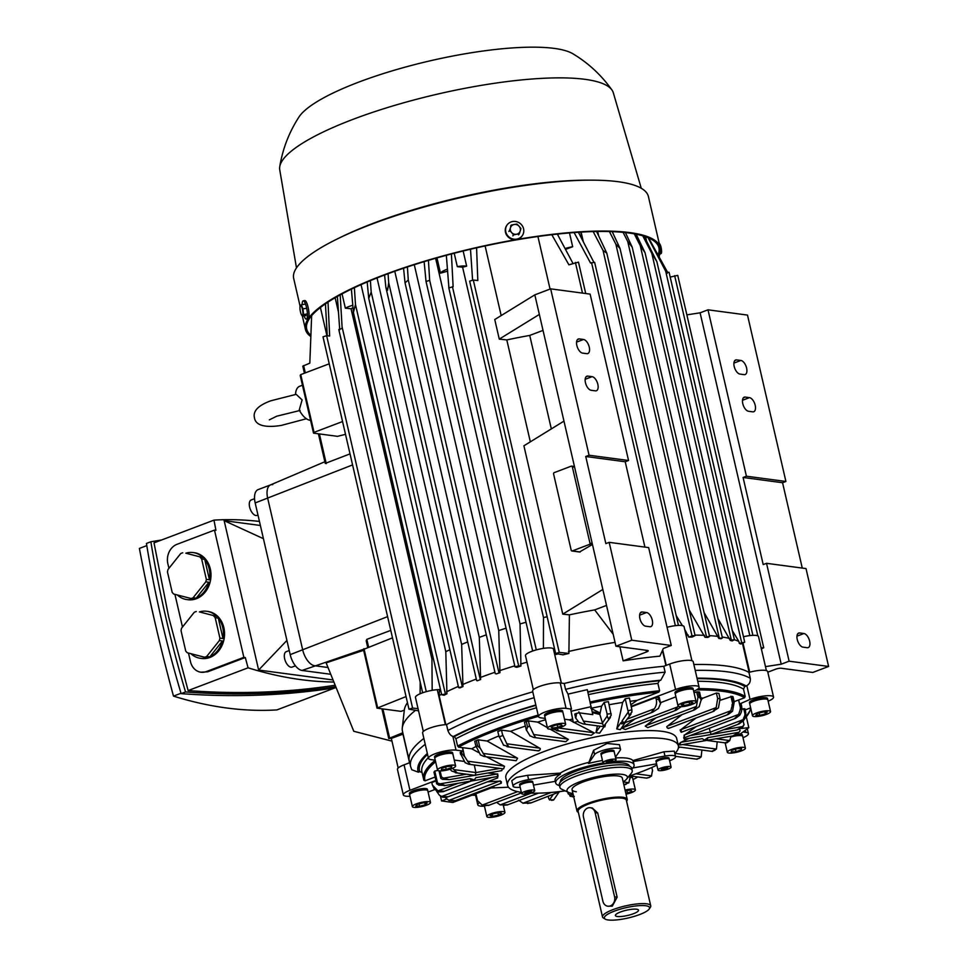 <?xml version="1.0" encoding="UTF-8"?>
<svg xmlns="http://www.w3.org/2000/svg" width="968" height="968" viewBox="0 0 968 968"><rect width="100%" height="100%" fill="white"/><g stroke="black" fill="none" stroke-linecap="round" stroke-linejoin="round"><path stroke-width="1.45" d="M310.559 420.306A18.053 9.075 69.2 0 1 299.233 409.984L302.113 399.917L296.172 394.339L270.895 400.764C258.141 405.411 252.672 411.17 254.511 418.043C256.157 428.122 272.601 426.912 281.494 425.363L306.384 418.745M302.452 385.216L299.693 386.256A18.053 9.075 69.2 0 0 295.494 394.436M146.785 545.613L139.392 548.42A1051.623 528.988 -110.8 0 0 154.868 622.061A1051.623 528.988 -110.8 0 0 173.49 696.125L181.004 693.269M259.448 521.437A862.173 433.688 69.2 0 0 213.976 520.119A1051.623 528.988 69.2 0 0 215.937 530.295L214.485 530.101L243.851 657.332L206.353 671.574A15.464 12.899 97.6 0 1 200.921 672.215A15.464 12.899 97.6 0 1 190.466 661.628L188.494 653.073M213.976 520.119L154.009 542.866L168.638 616.834L188.119 690.571C238.382 694.371 287.399 692.592 335.182 685.235M206.704 611.28A23.716 19.784 97.6 0 1 216.808 616.422L199.396 611.921A23.716 19.784 97.6 0 1 206.704 611.28L207.83 611.425A23.716 19.784 97.6 0 1 223.862 627.663A23.716 19.784 97.6 0 1 201.562 658.458L200.436 658.3A23.716 19.784 97.6 0 1 190.877 653.69M196.286 611.51A23.716 19.784 -82.4 0 0 194.266 612.284L181.561 628.208A23.716 19.784 -82.4 0 0 181.028 630.652L185.735 651.065A23.716 19.784 -82.4 0 0 187.235 652.747L204.635 657.236A23.716 19.784 -82.4 0 0 206.668 656.473L219.373 640.55A23.716 19.784 -82.4 0 0 219.905 638.106L215.198 617.693A23.716 19.784 -82.4 0 0 213.698 616.011M215.198 617.693L218.296 618.104A23.716 19.784 97.6 0 1 222.737 627.518A23.716 19.784 97.6 0 1 223.003 638.517L219.905 638.106M193.14 552.559A23.716 19.784 97.6 0 1 203.244 557.701L185.832 553.2A23.716 19.784 97.6 0 1 193.14 552.559L194.278 552.704A23.716 19.784 97.6 0 1 210.31 568.942A23.716 19.784 97.6 0 1 188.01 599.724L186.872 599.579A23.716 19.784 97.6 0 1 177.326 594.969M182.734 552.788A23.716 19.784 -82.4 0 0 180.701 553.563L168.008 569.474A23.716 19.784 -82.4 0 0 167.464 571.931L172.183 592.343A23.716 19.784 -82.4 0 0 173.671 594.025L191.083 598.514A23.716 19.784 -82.4 0 0 193.116 597.752L205.809 581.828A23.716 19.784 -82.4 0 0 206.353 579.372L201.634 558.959A23.716 19.784 -82.4 0 0 200.146 557.278M201.634 558.959L204.732 559.371A23.716 19.784 97.6 0 1 209.173 568.797A23.716 19.784 97.6 0 1 209.451 579.784L206.353 579.372M203.244 557.701L185.832 553.2M205.809 581.828L208.906 582.24A23.716 19.784 97.6 0 1 196.214 598.163L193.116 597.752M191.083 598.514L194.181 598.926A23.716 19.784 97.6 0 1 186.872 599.579M196.214 598.163L208.906 582.24M209.451 579.784L204.732 559.371M216.808 616.422L199.396 611.921M219.373 640.55L222.471 640.961A23.716 19.784 97.6 0 1 209.778 656.885L206.668 656.473M204.635 657.236L207.745 657.659A23.716 19.784 97.6 0 1 200.436 658.3M209.778 656.885L222.471 640.961M223.003 638.517L218.296 618.104M182.48 627.046L174.93 594.352M168.928 568.325L167.863 563.763A15.464 12.899 97.6 0 1 176.975 544.331L214.485 530.101M243.851 657.332L245.303 657.526L207.805 671.768L200.921 672.215M333.053 679.96L258.637 670.05L224.153 520.651L260.38 525.479M245.303 657.526A1051.623 528.988 69.2 0 0 248.074 667.811A862.173 433.688 69.2 0 0 333.887 682.041M336.162 687.667C285.814 695.593 234.123 697.577 181.113 693.632C166.218 643.72 154.662 593.662 146.434 543.447L150.863 541.765C159.103 591.98 170.658 642.038 185.541 691.951C236.857 695.774 286.939 694.032 335.775 686.723M161.632 539.975L150.863 541.765M185.541 691.951L181.113 693.632M335.122 687.825L276.933 709.907A862.173 433.688 -110.8 0 1 173.49 696.125M188.119 690.571L248.074 667.811M258.637 670.05L286.915 640.441M263.429 538.692L224.153 520.651M295.434 665.827L292.082 667.097A8.252 4.15 -110.8 0 1 290.969 667.206A8.252 4.15 -110.8 0 1 284.931 659.813A8.252 4.15 -110.8 0 1 286.226 651.67L289.25 650.52M257.972 515.049L257.064 515.387A8.252 4.15 -110.8 0 1 255.939 515.508A8.252 4.15 -110.8 0 1 249.901 508.115A8.252 4.15 -110.8 0 1 251.208 499.96L254.548 498.689M270.568 484.895L258.141 489.602A15.464 7.78 69.2 0 0 255.177 502.936L290.194 654.646A15.464 7.78 69.2 0 0 302.052 670.449L330.754 674.285M324.861 461.736L270.495 484.92A15.464 7.78 -110.8 0 0 267.676 498.193L302.694 649.903A15.464 7.78 -110.8 0 0 314.552 665.706L328.019 667.509L314.552 665.706A15.464 7.78 -110.8 0 1 302.694 649.903L267.676 498.193A15.464 7.78 -110.8 0 1 270.641 484.859A15.464 7.78 -110.8 0 1 272.746 484.641M300.044 309.312A5.155 1.21 -99.8 0 0 301.181 314.201A5.155 1.21 -99.8 0 0 301.738 315.266A5.155 1.21 -99.8 0 0 302.56 315.447A5.155 1.21 -99.8 0 0 302.827 311.805A5.155 1.21 -99.8 0 0 301.689 306.916A5.155 1.21 -99.8 0 0 300.31 305.658A5.155 1.21 -99.8 0 0 300.141 306.021A5.155 1.21 -99.8 0 0 300.044 309.312M300.165 305.961L301.302 304.787L302.972 308.877L303.553 314.576L302.452 316.173L301.822 315.362M306.481 308.272L302.972 308.877M304.811 304.182L301.302 304.787M307.062 313.971L303.553 314.576M305.973 315.568L302.452 316.173M509.543 230.481L510.499 227.674A5.155 4.876 34.5 0 0 511.624 232.562L509.543 230.481L508.865 231.473M511.273 225.096L514.202 224.479A5.155 4.876 34.5 0 0 510.499 227.674L511.273 225.096L510.596 226.088M516.972 224.116L519.054 226.197A5.155 4.876 34.5 0 0 514.202 224.479L516.972 224.116M519.054 226.197L520.953 228.521L520.179 231.086A5.155 4.876 34.5 0 0 519.054 226.197M520.179 231.086L519.235 233.905L516.464 234.268A5.155 4.876 34.5 0 0 520.179 231.086M516.464 234.268L513.524 234.885L511.624 232.562A5.155 4.876 34.5 0 0 516.464 234.268M518.558 234.885L519.235 233.905M512.846 235.865L513.524 234.885M660.757 247.155L660.357 245.025A5.155 1.21 80.2 0 1 661.495 249.925L660.757 247.155L660.115 247.263M659.716 243.863A5.155 1.21 80.2 0 1 659.801 243.972A5.155 1.21 80.2 0 1 660.357 245.025L659.16 243.162M659.402 254.584L661.362 253.301L661.495 249.925A5.155 1.21 80.2 0 1 661.398 253.205A5.155 1.21 80.2 0 1 661.374 253.265M659.849 253.108L661.338 252.842M304.073 315.895A9.281 2.178 -99.8 0 0 306.372 319.125L307.957 318.847A9.281 2.178 -99.8 0 0 308.405 318.508A9.281 2.178 -99.8 0 0 308.32 308.26A9.281 2.178 -99.8 0 0 304.799 300.552L303.214 300.83A9.281 2.178 -99.8 0 0 302.766 301.169A9.281 2.178 -99.8 0 0 302.137 304.642M306.372 319.125A9.281 2.178 -99.8 0 0 306.832 318.787A9.281 2.178 -99.8 0 0 306.735 308.538A9.281 2.178 -99.8 0 0 303.214 300.83M506.893 225.278A9.281 8.772 34.5 0 0 516.416 239.568A9.281 8.772 34.5 0 0 522.175 235.805M512.653 221.515A9.281 8.772 34.5 0 0 507.208 235.042A9.281 8.772 34.5 0 0 522.333 235.575A9.281 8.772 34.5 0 0 512.653 221.515M659.402 254.342A9.281 2.178 80.2 0 1 659.196 256.919M310.643 336.416A182.02 41.249 -13 0 1 305.44 329.374A182.02 41.249 -13 0 1 426.319 260.682A182.02 41.249 -13 0 1 629.89 232.598A182.02 41.249 -13 0 1 660.164 247.481A182.02 41.249 -13 0 1 658.651 255.927M300.092 306.203L293.691 278.481A182.02 41.249 -13 0 1 337.566 238.806A182.02 41.249 -13 0 1 591.593 180.157A182.02 41.249 -13 0 1 618.141 181.706A182.02 41.249 -13 0 1 648.415 196.577L660.164 247.481M310.68 335.158A180.738 40.959 -13 0 1 306.699 329.084A180.738 40.959 -13 0 1 426.719 260.876A180.738 40.959 -13 0 1 628.849 232.998A180.738 40.959 -13 0 1 658.905 247.772A180.738 40.959 -13 0 1 658.046 254.826M296.474 267.882L279.74 169.836A171.203 38.793 -13 0 1 279.74 166.702A171.203 38.793 -13 0 1 400.873 103.588A171.203 38.793 -13 0 1 584.987 79.328A171.203 38.793 -13 0 1 611.945 90A171.203 38.793 -13 0 1 613.325 92.819L641.264 188.288M279.74 166.702C282.716 148.721 289.129 132.156 298.967 117.007A144.377 32.718 -13 0 1 408.472 66.235A144.377 32.718 -13 0 1 554.277 48.4A144.377 32.718 -13 0 1 572.887 53.772C588.375 63.077 601.394 75.153 611.945 90M337.566 238.806L340.627 237.305A177.386 40.196 -13 0 1 588.181 180.145L591.593 180.157M578.356 812.358A25.785 5.844 -13 0 1 576.989 811.002A25.785 5.844 -13 0 1 588.012 803.319A25.785 5.844 -13 0 1 613.313 797.39A25.785 5.844 -13 0 1 627.228 799.399A25.785 5.844 -13 0 1 626.599 801.226M605.254 919.128L603.463 918.075A24.757 5.614 -13 0 1 602.507 916.962A24.757 5.614 -13 0 1 613.095 909.581A24.757 5.614 -13 0 1 637.38 903.894A24.757 5.614 -13 0 1 650.738 905.818A24.757 5.614 -13 0 1 650.375 907.246L649.225 908.976A23.208 5.263 -13 0 1 639.654 914.554A23.208 5.263 -13 0 1 605.254 919.128A23.208 5.263 -13 0 1 614.269 911.166A23.208 5.263 -13 0 1 639.352 905.637A23.208 5.263 -13 0 1 649.225 908.976M590.262 807.723L592.331 807.99L597.704 812.999L617.136 897.179L612.296 906.157L607.783 906.205A7.224 6.026 97.6 0 1 602.907 901.256L583.474 817.089A7.224 6.026 97.6 0 1 590.262 807.723A7.224 6.026 97.6 0 1 595.139 812.66L614.571 896.828A7.224 6.026 97.6 0 1 607.783 906.205M620.476 911.989A11.858 2.686 -13 0 1 638.335 909.86A11.858 2.686 -13 0 1 633.447 913.719A11.858 2.686 -13 0 1 621.117 916.514A11.858 2.686 -13 0 1 615.43 915.147A11.858 2.686 -13 0 1 620.476 911.989M576.347 791.764A25.785 5.844 -13 0 1 572.064 789.658A25.785 5.844 -13 0 1 589.185 779.93A25.785 5.844 -13 0 1 618.02 775.949A25.785 5.844 -13 0 1 622.303 778.066L627.228 799.399M572.935 793.457A30.976 7.018 -13 0 1 572.149 793.361A30.976 7.018 -13 0 1 568.615 792.453L561.815 789.259A37.123 8.409 -13 0 1 559.879 787.323A37.123 8.409 -13 0 1 584.527 773.311A37.123 8.409 -13 0 1 626.054 767.576A37.123 8.409 -13 0 1 632.225 770.613A37.123 8.409 -13 0 1 631.33 773.214L626.623 779.058A30.976 7.018 -13 0 1 623.174 781.854M559.879 787.323L559.31 784.866A37.123 8.409 -13 0 1 583.97 770.867A37.123 8.409 -13 0 1 625.485 765.131A37.123 8.409 -13 0 1 631.668 768.168L632.225 770.613M568.615 792.453A30.976 7.018 -13 0 1 583.656 780.377A30.976 7.018 -13 0 1 622.218 774.364A30.976 7.018 -13 0 1 626.623 779.058M534.723 790.59L532.92 782.761A6.703 1.525 167 0 0 526.834 782.616A6.703 1.525 167 0 0 519.961 785.375A6.703 1.525 167 0 0 519.852 785.774L521.655 793.603A6.703 1.525 167 0 0 527.741 793.748A6.703 1.525 167 0 0 534.614 790.989A6.703 1.525 167 0 0 534.723 790.59A6.703 1.525 167 0 0 528.649 790.445A6.703 1.525 167 0 0 521.764 793.203A6.703 1.525 167 0 0 521.655 793.603M532.872 782.652A6.703 1.525 167 0 0 532.872 782.543A6.703 1.525 167 0 0 526.786 782.398A6.703 1.525 167 0 0 519.913 785.157A6.703 1.525 167 0 0 519.804 785.556A6.703 1.525 167 0 0 519.84 785.665M532.872 782.543L532.666 781.684A6.703 1.525 167 0 0 526.592 781.539A6.703 1.525 167 0 0 519.719 784.298A6.703 1.525 167 0 0 519.61 784.697L519.804 785.556M524.898 793.095L525.563 792.126L531.492 791.11L527.536 793.058L524.898 793.095M530.609 791.122L530.827 792.066M527.209 791.63L527.536 793.058M616.047 759.735L614.232 751.906A6.703 1.525 167 0 0 608.945 751.604A6.703 1.525 167 0 0 601.176 754.919L602.979 762.748A6.703 1.525 167 0 0 608.267 763.038A6.703 1.525 167 0 0 616.047 759.735A6.703 1.525 167 0 0 610.747 759.444A6.703 1.525 167 0 0 602.979 762.748M614.196 751.797A6.703 1.525 167 0 0 614.184 751.688A6.703 1.525 167 0 0 608.896 751.398A6.703 1.525 167 0 0 601.116 754.701A6.703 1.525 167 0 0 601.164 754.81M614.184 751.688L613.99 750.829A6.703 1.525 167 0 0 608.691 750.539A6.703 1.525 167 0 0 600.922 753.842L601.116 754.701M608.376 760.703L612.938 760.642L607.226 762.36L606.089 761.828L608.376 760.703M610.324 760.364L610.651 761.768M606.996 761.38L607.226 762.36M671.078 767.067L669.263 759.239A6.703 1.525 167 0 0 663.189 759.093A6.703 1.525 167 0 0 656.316 761.852A6.703 1.525 167 0 0 656.207 762.252L658.01 770.08A6.703 1.525 167 0 0 664.096 770.225A6.703 1.525 167 0 0 670.969 767.467A6.703 1.525 167 0 0 671.078 767.067A6.703 1.525 167 0 0 664.992 766.922A6.703 1.525 167 0 0 658.119 769.681A6.703 1.525 167 0 0 658.01 770.08M669.227 759.13A6.703 1.525 167 0 0 669.215 759.021A6.703 1.525 167 0 0 663.14 758.876A6.703 1.525 167 0 0 656.268 761.635A6.703 1.525 167 0 0 656.159 762.034A6.703 1.525 167 0 0 656.195 762.143M669.215 759.021L669.021 758.162A6.703 1.525 167 0 0 662.935 758.017A6.703 1.525 167 0 0 656.062 760.775A6.703 1.525 167 0 0 655.953 761.175L656.159 762.034M667.835 767.588L663.891 769.536L661.253 769.56L665.21 767.612L667.835 767.588M666.964 767.6L667.182 768.544M663.552 768.108L663.891 769.536M430.47 802.448L427.759 790.711A9.281 2.105 167 0 0 419.93 790.396A9.281 2.105 167 0 0 410.117 793.99A9.281 2.105 167 0 0 409.67 794.885L412.38 806.622A9.281 2.105 167 0 0 420.209 806.937A9.281 2.105 167 0 0 430.022 803.343A9.281 2.105 167 0 0 430.47 802.448A9.281 2.105 167 0 0 422.641 802.133A9.281 2.105 167 0 0 412.828 805.739A9.281 2.105 167 0 0 412.38 806.622M427.711 790.578A9.281 2.105 167 0 0 427.699 790.433A9.281 2.105 167 0 0 419.87 790.118A9.281 2.105 167 0 0 410.057 793.712A9.281 2.105 167 0 0 409.609 794.607A9.281 2.105 167 0 0 409.658 794.74M427.699 790.433L427.445 789.331A9.281 2.105 167 0 0 419.616 789.017A9.281 2.105 167 0 0 409.803 792.623A9.281 2.105 167 0 0 409.355 793.506L409.609 794.607M415.732 806.054L417.571 804.347L423.258 802.823L427.118 803.016L425.279 804.735L419.592 806.247L415.732 806.054M424.855 802.908L425.279 804.735M419.059 803.948L419.592 806.247M455.613 765.906L452.903 754.157A9.281 2.105 167 0 0 439.811 755.209A9.281 2.105 167 0 0 434.814 758.343L437.524 770.08A9.281 2.105 167 0 0 450.628 769.04A9.281 2.105 167 0 0 455.613 765.906A9.281 2.105 167 0 0 442.521 766.958A9.281 2.105 167 0 0 437.524 770.08M452.855 754.036A9.281 2.105 167 0 0 452.842 753.89A9.281 2.105 167 0 0 439.738 754.931A9.281 2.105 167 0 0 434.753 758.065A9.281 2.105 167 0 0 434.801 758.198M452.842 753.89L452.588 752.789A9.281 2.105 167 0 0 439.496 753.842A9.281 2.105 167 0 0 434.499 756.964L434.753 758.065M441.723 768.29L446.913 766.535L451.766 766.245L451.427 767.697L446.224 769.451L441.372 769.754L441.723 768.29M451.1 766.281L451.427 767.697M445.655 766.971L446.224 769.451M565.639 724.149L562.928 712.412A9.281 2.105 167 0 0 556.745 711.831A9.281 2.105 167 0 0 544.839 716.586L547.549 728.323A9.281 2.105 167 0 0 553.732 728.916A9.281 2.105 167 0 0 565.639 724.149A9.281 2.105 167 0 0 559.456 723.568A9.281 2.105 167 0 0 547.549 728.323M562.88 712.279A9.281 2.105 167 0 0 562.868 712.133A9.281 2.105 167 0 0 556.685 711.553A9.281 2.105 167 0 0 544.778 716.308A9.281 2.105 167 0 0 544.827 716.441M562.868 712.133L562.614 711.032A9.281 2.105 167 0 0 556.431 710.451A9.281 2.105 167 0 0 544.524 715.219L544.778 716.308M555.426 725.141L560.944 724.379L562.106 725.468L557.762 727.343L552.244 728.105L551.082 727.004L555.426 725.141M557.193 724.899L557.762 727.343M551.917 726.653L552.244 728.105M696.089 701.643L693.378 689.906A9.281 2.105 167 0 0 692.435 689.252A9.281 2.105 167 0 0 682.016 690.414A9.281 2.105 167 0 0 675.289 694.08L677.999 705.817A9.281 2.105 167 0 0 678.943 706.471A9.281 2.105 167 0 0 689.361 705.309A9.281 2.105 167 0 0 696.089 701.643A9.281 2.105 167 0 0 695.145 701.001A9.281 2.105 167 0 0 684.727 702.151A9.281 2.105 167 0 0 677.999 705.817M693.33 689.773A9.281 2.105 167 0 0 693.318 689.627A9.281 2.105 167 0 0 692.362 688.986A9.281 2.105 167 0 0 681.956 690.136A9.281 2.105 167 0 0 675.228 693.802A9.281 2.105 167 0 0 675.277 693.935M693.318 689.627L693.064 688.526A9.281 2.105 167 0 0 692.12 687.885A9.281 2.105 167 0 0 681.702 689.034A9.281 2.105 167 0 0 674.974 692.701L675.228 693.802M690.245 701.885L692.846 702.55L689.639 704.401L683.844 705.587L681.242 704.922L684.449 703.07L690.245 701.885M689.119 702.115L689.639 704.401M683.396 703.663L683.844 705.587M770.552 711.565L767.842 699.828A9.281 2.105 167 0 0 760.013 699.513A9.281 2.105 167 0 0 750.2 703.107A9.281 2.105 167 0 0 749.752 704.002L752.463 715.751A9.281 2.105 167 0 0 760.291 716.066A9.281 2.105 167 0 0 770.092 712.46A9.281 2.105 167 0 0 770.552 711.565A9.281 2.105 167 0 0 762.724 711.262A9.281 2.105 167 0 0 752.91 714.856A9.281 2.105 167 0 0 752.463 715.751M767.781 699.695A9.281 2.105 167 0 0 767.769 699.549A9.281 2.105 167 0 0 759.94 699.235A9.281 2.105 167 0 0 750.139 702.841A9.281 2.105 167 0 0 749.692 703.724A9.281 2.105 167 0 0 749.74 703.857M767.769 699.549L767.515 698.46A9.281 2.105 167 0 0 759.686 698.146A9.281 2.105 167 0 0 749.885 701.74A9.281 2.105 167 0 0 749.438 702.635L749.692 703.724M767.2 712.133L765.361 713.852L759.674 715.376L755.814 715.183L757.654 713.464L763.341 711.94L767.2 712.133M764.938 712.024L765.361 713.852M759.142 713.065L759.674 715.376M745.408 748.119A9.281 2.105 167 0 0 732.304 749.159A9.281 2.105 167 0 0 727.319 752.293A9.281 2.105 167 0 0 740.411 751.241A9.281 2.105 167 0 0 745.408 748.119L742.686 736.37A9.281 2.105 167 0 0 730.973 736.987M742.637 736.237A9.281 2.105 167 0 0 742.625 736.091A9.281 2.105 167 0 0 730.997 736.684M742.625 736.091L742.371 735.002A9.281 2.105 167 0 0 737.035 734.313M741.21 749.91L736.019 751.652L731.167 751.955L731.505 750.502L736.708 748.748L741.548 748.445L741.21 749.91L740.883 748.494M735.438 749.171L736.019 751.652M626.03 794.183A9.281 2.105 167 0 0 635.383 789.864L632.673 778.127A9.281 2.105 167 0 0 629.732 777.28M635.383 789.864A9.281 2.105 167 0 0 629.2 789.283A9.281 2.105 167 0 0 625.086 790.094M632.612 777.994A9.281 2.105 167 0 0 632.6 777.849A9.281 2.105 167 0 0 629.672 777.014M632.6 777.849L632.358 776.747A9.281 2.105 167 0 0 631.317 776.082M626.937 790.614L627.506 793.058L625.824 793.288M625.255 790.844L630.676 790.094L631.85 791.195L627.506 793.058M487.787 817.198A9.281 2.105 167 0 0 498.205 816.048A9.281 2.105 167 0 0 504.933 812.37A9.281 2.105 167 0 0 503.989 811.729A9.281 2.105 167 0 0 493.571 812.878A9.281 2.105 167 0 0 486.844 816.556A9.281 2.105 167 0 0 487.787 817.198M492.688 816.314L490.086 815.649L493.293 813.798L499.089 812.612L501.69 813.277L498.484 815.129L492.688 816.314L492.24 814.403M497.963 812.842L498.484 815.129M717.651 693.221A160.882 36.457 167 0 0 716.368 693.064L717.675 698.448L716.199 707.596L712.811 711.553L718.45 707.898L720.083 698.775L718.897 693.39A160.882 36.457 167 0 0 717.651 693.221M521.365 792.332A87.665 19.868 -13 0 1 507.547 785.278A87.665 19.868 -13 0 1 565.76 752.196A87.665 19.868 -13 0 1 663.794 738.681A87.665 19.868 -13 0 1 678.374 745.844A87.665 19.868 -13 0 1 674.841 753.564M507.547 785.278L505.853 777.933A87.665 19.868 -13 0 1 564.066 744.852A87.665 19.868 -13 0 1 662.1 731.336A87.665 19.868 -13 0 1 676.68 738.499L678.374 745.844M559.492 785.641A40.22 9.111 -13 0 1 555.692 782.93A40.22 9.111 -13 0 1 603.1 762.953M613.543 761.586A40.22 9.111 -13 0 1 627.373 761.538A40.22 9.111 -13 0 1 634.064 764.829A40.22 9.111 -13 0 1 631.838 768.943M615.624 757.944A40.22 9.111 -13 0 1 626.586 758.113A40.22 9.111 -13 0 1 632.89 760.582L663.975 751.773L674.273 751.132L675.555 756.649A13.407 3.037 -13 0 1 669.614 760.727M602.459 760.509A40.22 9.111 167 0 0 588.471 763.474L593.614 750.248L607.117 743.472L619.447 744.695L620.512 749.317A13.407 3.037 -13 0 1 620.294 750.115L615.454 757.158M520.191 787.262A13.407 3.037 -13 0 1 513.076 786.21L511.794 780.692L516.331 777.413L527.62 775.295L560.23 773.117A40.22 9.111 -13 0 1 588.241 762.494M560.23 773.117L560.46 774.097A40.22 9.111 167 0 0 555.124 780.474L555.692 782.93M560.484 781.938L560.46 781.817A35.32 8.01 -13 0 1 583.922 768.495A35.32 8.01 -13 0 1 623.416 763.05A35.32 8.01 -13 0 1 629.297 765.93L629.321 766.051M740.593 703.567L741.052 705.527A160.882 36.457 -13 0 1 741.597 705.938L741.149 703.978A160.882 36.457 167 0 0 740.593 703.567L750.019 699.416A15.464 3.509 -13 0 1 765.204 695.859A15.464 3.509 -13 0 1 773.553 697.069L767.672 671.61A15.464 3.509 -13 0 0 748.93 672.409A177.906 40.317 -13 0 0 693.862 664.52A177.906 40.317 -13 0 1 726.315 665.984A177.906 40.317 -13 0 1 748.93 672.409L750.285 678.29C750.636 681.968 749.256 684.545 746.134 685.997L744.803 686.494L743.509 689.107L745.203 696.452L744.549 697.771L734.131 701.643M750.019 699.416L746.836 685.659L746.122 685.985A171.711 38.914 -13 0 0 724.028 679.621A171.711 38.914 -13 0 0 697.02 678.157M682.029 714.638L666.734 726.678A2.057 1.041 69.2 0 0 667.448 727.972M700.844 697.867A144.377 32.718 -13 0 1 703.034 698.122L701.219 699.549M656.014 717.857L645.232 726.097L647.749 727.646L694.673 709.834L699.368 706.471M635.165 718.825L622.085 728.178L625.364 729.497L676.124 710.222L681.254 706.652M609.114 704.728A144.377 32.718 -13 0 1 622.666 702.429L616.773 728.916L620.319 729.654L625.146 722.636M597.389 725.843L595.937 732.631L599.628 733.139L604.044 726.726M577.993 721.438A124.884 28.302 167 0 0 574.036 722.394L573.298 722.297L572.584 719.03L570.66 709.302L571.495 709.108L568.034 694.116L587.298 689.664L592.803 714.638L579.021 712.811A160.882 36.457 -13 0 0 576.541 713.392L574.75 714.069L575.803 718.329L576.541 713.392M556.624 730.659L591.279 735.281L594.364 732.957L574.036 722.394M547.392 727.621L537.676 722.116A144.377 32.718 -13 0 1 545.565 719.744M529.811 735.716L533.67 737.435L565.808 741.718L568.325 739.37L550.114 729.158M539.902 749.982A2.057 1.718 -82.4 0 0 540.241 748.494L510.559 731.324A144.377 32.718 -13 0 1 525.382 726.073M480.261 754.762L483.855 756.431L516.113 760.727L517.577 758.246L487.122 741.028A144.377 32.718 -13 0 1 498.883 735.91M478.519 752.511L471.755 748.808A144.377 32.718 -13 0 1 475.978 746.51M464.979 762.554L468.585 764.224L503.59 768.894L504.497 766.293L486.384 756.77M482.488 766.075L473.751 764.914M497.733 774.097L487.908 773.033M455.154 800.657L448.874 800.379L454.343 801.044L501.279 783.233L501.327 781.866L500.202 781.14L487.582 781.781M573.237 794.74A13.407 3.037 -13 0 1 568.107 793.542A13.407 3.037 -13 0 1 568.325 792.744L568.543 792.417M656.873 765.131A87.665 19.868 -13 0 1 628.958 776.167M565.239 790.868A87.665 19.868 -13 0 1 530.331 793.107M634.064 764.829L633.508 762.385A40.22 9.111 167 0 0 633.12 761.562L664.968 756.068A13.407 3.037 -13 0 1 675.555 756.649M656.582 763.861L632.842 767.951M633.12 761.562L632.89 760.582M588.471 763.474L594.606 754.544A13.407 3.037 -13 0 1 608.352 749.026A13.407 3.037 -13 0 1 620.512 749.317M555.317 781.333L533.453 785.096M513.076 786.21A13.407 3.037 -13 0 1 528.613 779.591L560.46 774.097M570.66 709.302L571.108 711.25L591.218 706.652M573.298 722.297L571.108 711.25M583.486 721.208L578.852 711.879M610.385 717.518L603.512 726.472L599.845 714.42L592.404 712.678M575.415 717.578L578.852 722.322M568.034 694.116L565.542 689.337L564.187 683.469L560.194 682.936L566.062 708.382L571.495 709.108M592.247 711.867L600.075 712.92L590.758 708.358M545.262 718.425L541.064 717.869A15.464 3.509 -13 0 1 538.498 716.61A15.464 3.509 -13 0 1 548.771 710.766A15.464 3.509 -13 0 1 566.062 708.382M573.225 721.959L569.293 719.853L564.501 719.212M569.293 719.853A131.975 29.911 -13 0 1 572.584 719.03M597.716 713.38A131.975 29.911 -13 0 1 600.075 712.92M492.143 786.706A124.884 28.302 167 0 0 493.958 786.863L452.867 802.46L441.577 800.947L446.635 799.036M508.49 787.214L491.079 787.952M680.093 747.115L678.411 747.792M679.379 744.029L678.12 744.767M680.516 742.553L679.294 743.751L680.177 744.985L680.516 742.553L689.119 738.318M684.195 736.757L684.279 739.153L711.117 734.47L739.116 723.919L743.436 720.688M696.101 726.653L684.158 735.293L684.545 737.689L735.571 718.329L739.77 715.146M696.04 718.002L680.177 730.199M440.44 795.999L441.577 800.947M741.234 728.493L748.821 727.658L740.496 733.841L737.168 734.204M746.376 717.082L748.821 727.658M717.215 741.815L716.429 749.063L712.037 751.192L714.965 750.321M743.013 731.965L745.832 732.34A15.464 3.509 -13 0 1 748.409 733.611A15.464 3.509 -13 0 1 743 737.737M435.104 777.026L425.049 780.837L423.863 780.22A168.105 38.091 -13 0 1 423.621 779.397A168.105 38.091 -13 0 1 435.261 760.243M434.765 771.012L433.966 772.186L436.713 783.862L437.548 783.051L434.765 771.012L437.839 770.48M501.533 730.126A160.882 36.457 167 0 0 497.806 731.542L499.137 736.89A160.882 36.457 -13 0 1 502.694 735.535L501.533 730.126L510.559 731.324M526.302 721.559L524.438 722.273L526.435 730.308L527.548 726.944A160.882 36.457 -13 0 1 529.581 726.303L528.431 720.894A160.882 36.457 167 0 0 526.302 721.559L527.548 726.944M537.676 722.116L528.431 720.894M471.755 748.808L458.421 747.127A167.077 37.861 -13 0 1 538.426 716.32M476.304 740.532A160.882 36.457 167 0 0 474.695 741.282L476.014 746.63A160.882 36.457 -13 0 1 477.551 745.917L476.304 740.532L478.168 739.83L487.122 741.028M591.521 708.189A144.377 32.718 -13 0 1 601.612 706.144L599.845 714.42M578.67 722.152L583.111 723.931L585.362 724.052L583.329 721.063L602.011 723.556L607.202 716.017L608.509 719.212L611.207 715.243L608.4 701.631L604.226 702.357L601.612 706.144M625.207 698.739L627.978 710.778L631.886 709.798L629.394 698.013L625.207 698.739L622.666 702.429M630.083 701.316A144.377 32.718 -13 0 1 637.101 700.36L630.821 704.752M631.16 706.337L675.555 689.494A15.464 3.509 -13 0 1 690.741 685.937A15.464 3.509 -13 0 1 699.09 687.135L693.209 661.688A15.464 3.509 -13 0 0 684.86 660.491A15.464 3.509 -13 0 0 669.687 664.048L663.782 666.286A177.906 40.317 -13 0 0 564.187 683.469A177.906 40.317 -13 0 1 663.782 666.286L665.137 672.155L660.805 680.189L659.365 680.734L657.901 683.42L659.595 690.753L658.869 692.096L637.101 700.36M696.658 691.866L697.976 697.25A160.882 36.457 -13 0 1 699.549 697.275L701.352 700.13L699.561 692.06L698.303 691.89A160.882 36.457 167 0 0 696.658 691.866L694.056 692.846M716.368 693.064L703.034 698.122M680.819 729.703L730.961 710.681L727.137 714.795L728.335 714.42L732.546 711.226L734.228 702.078L733.018 696.706A160.882 36.457 167 0 0 732.147 696.391L720.313 700.239M458.735 746.038L457.561 745.892M538.148 715.098A168.105 38.091 -13 0 0 457.598 746.074L455.904 738.729L454.258 736.624L452.867 736.382L456.049 750.139L463.176 751.083L461.518 751.712A160.882 36.457 167 0 0 460.163 752.463L460.635 754.411A160.882 36.457 -13 0 1 461.978 753.673L461.518 751.712M422.036 772.5L419.797 771.653L418.37 772.198L411.763 769.741L410.577 766.426A177.906 40.317 -13 0 1 425.23 744.332M535.812 704.982A171.711 38.914 -13 0 0 453.375 736.503C451.04 735.995 449.212 733.986 447.881 730.465L446.514 724.584A177.906 40.317 -13 0 1 532.775 691.83A177.906 40.317 -13 0 0 485.271 707.572A177.906 40.317 -13 0 0 446.514 724.584A15.464 3.509 -13 0 0 430.457 727.851A15.464 3.509 -13 0 0 422.592 732.909L428.473 758.355A15.464 3.509 -13 0 1 438.746 752.523A15.464 3.509 -13 0 1 456.049 750.139M410.25 763.159A177.906 40.317 -13 0 1 409.222 760.558A177.906 40.317 -13 0 1 423.875 738.451A177.906 40.317 -13 0 0 409.222 760.558L402.894 733.151A177.906 40.317 -13 0 1 402.809 732.752L402.361 730.792A177.906 40.317 -13 0 1 402.277 727.912A177.906 40.317 -13 0 1 415.478 710.343M497.395 774.92C498.048 777.11 498.145 776.772 497.685 773.892M471.331 780.946L473.606 780.075M497.927 776.433L471.271 781.031L443.211 791.679L444.348 791.171L437.984 790.916L432.345 784.951L431.776 782.543L436.024 780.934M497.044 774.025L475.881 777.667L474.259 779.893L470.303 778.647L471.186 780.982L444.155 785.701L445.268 785.459L437.548 783.051M470.291 778.635L439.157 784.007L470.291 778.635M447.894 796.773L441.638 796.47L439.387 795.188L442.654 797.245L446.95 797.208L497.709 777.933L497.564 776.493M436.556 783.741L439.145 785.278M409.718 762.699L404.067 764.853L409.936 790.299L435.902 780.438M432.345 784.951L434.559 789.501M438.274 791.957L443.211 791.679M438.698 785.084L445.268 785.459M434.075 788.896L438.516 792.03M439.387 795.188L436.556 791.183M409.984 796.24A15.464 3.509 -13 0 1 403.329 794.897A15.464 3.509 -13 0 1 409.936 790.299M434.644 789.598L428.074 792.09M403.329 794.897L397.449 769.451A15.464 3.509 -13 0 1 404.067 764.853M583.111 723.931L604.843 726.835L605.339 724.85M604.226 702.357L607.142 714.069L611.183 713.682M607.13 713.888L607.19 716.393M538.498 716.61L532.618 691.152A15.464 3.509 -13 0 1 542.891 685.32A15.464 3.509 -13 0 1 560.194 682.936M552.607 729.049L558.596 730.743L556.648 727.767M559.262 791.63L558.04 792.562L556.467 791.945M523.119 803.307L518.594 800.161M503.965 805.352L507.668 804.735L500.19 804.904L496.62 802.351M484.448 806.163A15.464 3.509 -13 0 1 477.781 804.832A15.464 3.509 -13 0 1 478.966 802.98M527.463 803.5L531.202 802.75L522.877 803.234L551.349 792.429M530.597 803.053L560.484 791.485M553.043 799.822L549.509 799.846L553.212 794.474M548.215 796.374L548.82 798.806M549.655 800.016L548.771 798.709M696.73 758.985L699.307 758.319L696.73 758.985M701.921 750.031L701.147 756.855L699.307 758.319M704.716 740.121L706.592 740.399M678.774 744.21L678.471 746.522M731.009 736.212L729.751 740.58L727.053 742.734M716.199 738.778L729.751 740.58L725.274 742.698L726.073 742.988L706.7 740.411M739.734 729.376L740.072 730.864L739.007 732.268L733.938 735.716L707.124 740.278L707.874 737.664L704.341 740.096L702.284 738.632L681.061 742.287M725.274 742.698L727.742 742.02M702.284 738.632L681.121 742.262M733.03 735.813L739.189 732.062M739.007 732.268L707.874 737.64L738.995 732.292M533.67 737.435L535.558 737.495L533.598 734.518L567.841 739.08M533.864 734.797L529.399 725.359M526.12 729.497L530.089 736.007M573.601 796.349L570.212 796.349L571.326 794.728L570.2 796.337L569.426 794.462M637.549 776.917A15.464 3.509 -13 0 1 632.987 779.482M630.023 777.897L628.789 782.894M623.198 781.926L628.934 782.701L623.84 784.709M623.936 784.927L626.09 784.346M630.023 778.659L629.454 775.997M477.551 745.917L479.91 747.962L478.168 739.83M483.407 753.721L479.632 747.139M475.808 745.711L480.539 755.04M483.855 756.431L485.561 756.48L483.141 753.431L517.069 757.956M652.601 770.976L651.839 767.467M652.541 770.189L651.44 776.118M646.733 777.957L649.044 777.546L646.733 777.957M635.879 773.795L651.609 775.888L649.044 777.546M501.279 781.612C501.46 783.911 501.085 783.669 500.141 780.886M499.464 781.176L448.874 800.379L445.292 797.596M680.117 729.933C681.109 732.703 681.484 732.945 681.254 730.659M732.147 696.391L733.381 701.776A160.882 36.457 -13 0 1 734.228 702.078M733.308 701.497L731.953 705.14M730.876 696.234L732.824 704.329M732.8 703.458L730.695 711.056M485.077 805.678L488.997 805.17L482.04 805.146L517.602 791.642M475.893 793.724L477.684 801.153M482.415 805.279L477.309 800.415M502.271 768.713L501.811 770.637L475.179 775.174L475.929 772.561L474.32 765.192M463.95 761.368L454.27 760.074M450.084 769.209L451.669 771.036L457.017 772.754L452.552 768.314M460.441 753.503L465.221 762.784M468.585 764.224L470.254 764.26L467.471 761.175L504.026 766.051M461.978 753.673L464.531 756.601L462.595 747.586M467.713 761.417L464.192 755.79M435.237 760.183L431.038 759.626A15.464 3.509 -13 0 1 428.473 758.355M462.389 747.659L463.176 751.083M474.961 775.271L478.398 774.678M455.347 772.718L474.647 775.283M439.048 770.843L440.791 778.345L442.424 779.313L449.261 779.651L443.453 778.163L466.443 774.194M474.889 775.283L449.261 779.651M440.125 770.915L441.481 776.929L440.791 778.345M443.901 778.369L441.335 776.808M668.005 728.408L668.9 728.009M667.303 727.791L668.44 728.468M631.1 713.985L624.263 722.89L622 721.075L621.746 723.919L652.795 712.145L658.53 708.37M655.796 697.517L656.28 699.477A160.882 36.457 -13 0 1 658.518 699.247L660.672 703.688L659.293 697.456L658.071 697.287A160.882 36.457 167 0 0 655.796 697.517L631.257 706.834M658.361 708.6L660.829 702.841M678.193 706.12L674.623 710.718L676.124 710.222M675.918 696.827L660.454 702.695M699.09 687.135A15.464 3.509 -13 0 1 693.693 691.261M621.746 723.919L620.924 722.648L616.834 728.589M627.7 718.909L654.32 708.818L651.089 712.714L652.795 712.145M627.978 710.778L629.26 715.63L631.898 711.758M631.886 712.133L631.886 709.617M656.026 698.606C657.127 702.393 656.51 705.854 654.174 709.012M628.002 712.339L622 721.063L628.002 712.363M620.924 722.648L616.846 728.553M658.518 699.247L658.071 697.287M697.976 697.25L696.452 706.422L693.306 710.282L694.673 709.834M699.114 706.846L701.34 699.259M699.549 697.275L698.303 691.89M538.656 750.865L540.023 749.752M506.966 744.053L502.525 734.591M498.931 735.958L503.638 745.312M503.348 745.009L508.805 746.751L506.675 743.751L539.66 748.143M537.676 750.648L539.297 750.611L537.676 750.648M706.942 735.244L711.214 734.506L710.234 732.135L689.978 735.632M723.507 729.848L742.71 726.532L737.035 729.993L742.25 727.573L743.303 726.157L744.005 724.742L743.17 721.027M744.09 724.572L742.383 726.871M684.11 735.075C684.727 738.04 684.715 738.427 684.073 736.237M684.001 736.624C684.509 739.491 684.412 739.83 683.71 737.652M745.554 711.371L745.106 709.423A160.882 36.457 167 0 0 744.924 708.866L745.372 710.827A160.882 36.457 -13 0 1 745.554 711.371M743.279 720.894C745.663 717.724 746.34 714.251 745.3 710.464M744.61 718.74A167.077 37.861 -13 0 0 750.611 707.862L745.215 709.919M737.035 729.993L711.202 734.506M739.479 703.421L738.681 699.985M773.553 697.069A15.464 3.509 -13 0 1 768.156 701.183M745.191 710.125L744.828 715.739M744.924 708.866L743.702 708.697L745.203 714.953M709.338 728.275L710.234 732.135L743.134 719.647L737.943 724.282L739.116 723.919M745.348 714.106L742.964 719.877M743.702 708.697L741.827 709.411M739.54 715.461C741.79 712.242 742.395 708.757 741.343 705.019M740.907 705.006L740.072 709.883M738.548 699.973L740.701 708.951M740.762 708.08L738.524 714.699M684.751 734.869L738.753 714.372L734.409 718.692L735.571 718.329M388.071 273.714L388.7 282.741L387.563 290.243L385.869 287.351L384.586 275.009M391.338 738.403L391.979 741.137L353.78 731.288L326.143 662.874L363.653 650.302M445.837 724.633L439.121 695.544L439.52 689.567L437.294 689.7A14.435 3.267 167 0 0 422.532 692.822A14.435 3.267 167 0 0 415.466 697.444L423.319 731.457M561.38 683.093L553.357 648.754A14.435 3.267 167 0 0 537.772 649.504A14.435 3.267 167 0 0 525.491 655.687L533.344 689.7M691.926 660.696L684.073 626.683A14.435 3.267 167 0 0 667.061 627.3M766.39 670.618L758.537 636.617A14.435 3.267 167 0 0 743.46 636.738M480.636 679.524L477.272 680.806A177.906 40.317 -13 0 1 478.942 680.165A177.906 40.317 -13 0 1 480.636 679.524L479.305 637.392L394.775 271.282M479.305 637.392A162.951 36.929 -13 0 1 486.299 634.827M499.948 672.675L496.233 673.934A177.906 40.317 -13 0 1 499.948 672.675L498.75 630.567L414.28 264.712M498.75 630.567A162.951 36.929 -13 0 1 506.082 628.196M520.941 666.045L518.654 665.803L515.012 666.904L516.779 667.303A177.906 40.317 -13 0 1 520.941 666.045L520.046 623.961L435.624 258.287M520.046 623.961A162.951 36.929 -13 0 1 526.011 622.255M436.955 257.899L440.488 273.182A162.951 36.929 -13 0 1 447.579 271.185M520.481 664.084A177.906 40.317 -13 0 1 526.991 662.185M499.5 670.727A177.906 40.317 -13 0 1 514.77 665.827M480.189 677.564A177.906 40.317 -13 0 1 494.95 672.264M462.97 686.566L458.602 687.582L459.848 687.897A177.906 40.317 -13 0 1 462.97 686.566L461.651 644.434A162.951 36.929 -13 0 1 467.726 641.905M462.522 684.606A177.906 40.317 -13 0 1 476.304 679.04M568.906 653.448L559.262 652.408L555.632 653.509L563.037 654.816A177.906 40.317 -13 0 1 568.906 653.448L569.402 614.861A164.197 37.207 -13 0 1 594.691 609.9L613.18 634.234M568.458 651.5A177.906 40.317 -13 0 1 615.043 642.353M543.399 648.379L543.508 617.596A162.951 36.929 -13 0 1 547.126 616.689M554.833 654.731A177.906 40.317 -13 0 1 557.883 653.993M446.938 693.802L441.686 694.734L444.046 695.23A177.906 40.317 -13 0 1 446.938 693.802L445.8 651.694A162.951 36.929 -13 0 1 449.866 649.722M446.49 691.842A177.906 40.317 -13 0 1 458.336 686.409M432.176 690.329L431.946 659.172A162.951 36.929 -13 0 1 433.289 658.385M439.121 695.544A177.906 40.317 -13 0 1 441.577 694.286M676.184 615.6L682.404 625.643M684.678 629.321L688.732 637.101A177.906 40.317 -13 0 1 692.047 637.065L695.097 635.601L606.815 253.192L596.591 231.497M686.034 635.177A177.906 40.317 -13 0 1 688.284 635.141M420.1 693.766L420.197 682.137M392.5 637.839L363.46 649.443L377.012 708.165L400.982 711.359L404.321 710.161A171.844 38.938 -13 0 1 404.334 710.016A171.844 38.938 -13 0 1 407.467 702.707M689.155 609.864L705.006 637.295A177.906 40.317 -13 0 1 707.765 637.44L709.592 636.46L620.004 248.437L612.224 231.642M694.988 635.105A177.906 40.317 -13 0 1 704.559 635.347M704.063 612.526L718.837 638.432A177.906 40.317 -13 0 1 721.112 638.735L722.418 637.948L632.201 247.179L625.413 232.586M709.399 635.613A177.906 40.317 -13 0 1 718.389 636.472M717.966 618.685L730.283 640.441A177.906 40.317 -13 0 1 732.147 640.913L734.409 639.763L645.039 252.696L636.133 234.196M722.188 637.005A177.906 40.317 -13 0 1 729.824 638.481M734.397 639.751A177.906 40.317 -13 0 1 738.862 641.409L739.31 643.357A177.906 40.317 -13 0 1 740.774 644.035L744.731 642.207L656.873 261.675L644.119 236.228M732.28 630.567L738.862 641.409M662.451 650.435L665.923 665.464M619.871 646.745L623.126 660.854A177.906 40.317 -13 0 1 659.874 656.147L663.334 648.475L671.26 645.475L648.657 547.598L609.174 542.346L605.847 543.605L585.737 456.497L625.219 461.76L628.547 460.49L590.129 294.115L550.659 288.851L534.82 294.853L494.757 319.537L499.27 339.115L506.809 339.925A162.951 36.929 -13 0 1 529.738 335.424L551.324 428.909M418.055 708.661L412.598 708.068L408.956 709.169L417.958 710.742A177.906 40.317 -13 0 1 418.454 710.379M742.468 643.369L749.159 672.349M530.331 441.831L506.809 339.925M501.182 315.58L485.113 245.945M537.918 236.519L550.054 289.081M557.834 234.05L558.246 235.793M543.508 617.596L462.607 267.204A162.951 36.929 -13 0 1 466.661 266.188L463.152 251.002M431.946 659.172L351.057 308.78A162.951 36.929 -13 0 1 352.86 307.727M445.8 651.694L361.064 284.64M461.651 644.434L377.036 277.937M581.102 232.102L583.353 241.855M597.679 231.485L598.611 235.526M326.93 335.739L320.42 307.522M338.473 312.204L335.134 297.733M354.373 287.714L355.486 304.545L353.417 312.434L351.384 289.142M428.425 260.368L429.671 280.369L426.029 281.482L424.129 261.65M407.407 266.95L408.278 280.018L405.048 282.886L403.559 268.233M370.393 280.635L371.192 292.094L368.748 298.386L367.174 281.99M529.738 335.424L543.024 330.391M573.794 466.491L574.593 467.108L563.969 421.116L523.906 445.8L562.771 614.135L602.834 589.452L592.21 543.459L591.871 544.79L579.675 551.917M765.47 666.625L781.212 664.193L789.126 661.192L766.535 563.316L763.195 564.574L743.085 477.466L746.425 476.208L708.007 309.82L700.094 312.821L686.869 314.866M708.007 309.82L747.49 315.084L785.907 481.471L782.567 482.729L802.266 568.083M761.38 648.911L763.716 647.737L677.745 275.372L670.195 277.078M667.533 272.189L649.371 239.278M781.212 664.193L700.094 312.821M744.731 642.207L739.31 643.357M741.645 642.498L651.827 253.422L642.764 235.817M472.59 280.054L470.496 249.236M594.691 609.9L606.525 605.411M562.771 614.135L569.402 614.861M671.26 645.475L631.777 640.211L615.938 646.225L647.519 650.435A4.126 0.932 -13 0 1 648.209 650.774A4.126 0.932 -13 0 1 646.442 651.996L623.126 660.854M749.813 635.589L665.681 271.197L648.04 237.668M645.571 236.724L646.563 241.008M678.459 625.413L594.642 262.364L590.54 263.03L574.121 232.574M569.486 232.937L572.669 246.731L565.506 249.369M565.07 248.558A14.435 3.267 -13 0 1 572.669 246.731M462.607 267.204L457.307 266.636L454.222 253.241M451.403 253.979L453.133 286.746L448.922 287.883M457.307 266.636A14.435 3.267 -13 0 1 466.661 266.188M440.488 273.182A14.435 3.267 -13 0 1 447.422 269.177M351.057 308.78L345.346 308.163L342.055 293.873M340.179 294.889L342.164 328.394L338.788 329.507L422.653 692.773M345.346 308.163A14.435 3.267 -13 0 1 352.667 305.295M367.683 647.253L366.182 640.755L366.824 639.352L390.769 630.398M403.111 734.095L391.834 738.233L388.761 738.536L381.9 708.818M388.761 738.536L402.809 732.752M377.012 708.165L406.052 696.573M363.992 648.657L377.556 707.378M339.732 329.773L337.36 296.462M740.883 360.447A7.478 3.763 -110.8 0 1 746.352 367.15A7.478 3.763 -110.8 0 1 745.166 374.531A7.478 3.763 -110.8 0 1 744.15 374.64L739.927 374.071A7.478 3.763 -110.8 0 1 734.446 367.38A7.478 3.763 -110.8 0 1 735.632 359.987A7.478 3.763 -110.8 0 1 736.648 359.89L740.883 360.447L733.913 363.097M583.523 339.478A7.478 3.763 -110.8 0 1 589.004 346.169A7.478 3.763 -110.8 0 1 587.818 353.562A7.478 3.763 -110.8 0 1 586.802 353.671L582.567 353.102A7.478 3.763 -110.8 0 1 577.097 346.399A7.478 3.763 -110.8 0 1 578.283 339.018A7.478 3.763 -110.8 0 1 579.3 338.909L583.523 339.478L576.565 342.115M749.462 397.642A7.478 3.763 -110.8 0 1 754.943 404.334A7.478 3.763 -110.8 0 1 753.757 411.727A7.478 3.763 -110.8 0 1 752.741 411.836L748.506 411.267A7.478 3.763 -110.8 0 1 743.037 404.576A7.478 3.763 -110.8 0 1 744.223 397.183A7.478 3.763 -110.8 0 1 745.239 397.074L749.462 397.642L742.504 400.28M592.114 376.661A7.478 3.763 -110.8 0 1 597.583 383.364A7.478 3.763 -110.8 0 1 596.409 390.757A7.478 3.763 -110.8 0 1 595.393 390.854L591.158 390.298A7.478 3.763 -110.8 0 1 585.688 383.594A7.478 3.763 -110.8 0 1 586.862 376.213A7.478 3.763 -110.8 0 1 587.879 376.104L592.114 376.661L585.144 379.311M803.924 633.52A7.478 3.763 -110.8 0 1 809.393 640.211A7.478 3.763 -110.8 0 1 808.207 647.604A7.478 3.763 -110.8 0 1 807.203 647.713L802.968 647.144A7.478 3.763 -110.8 0 1 797.499 640.441A7.478 3.763 -110.8 0 1 798.673 633.06A7.478 3.763 -110.8 0 1 799.689 632.951L803.924 633.52L796.954 636.158M646.563 612.538A7.478 3.763 -110.8 0 1 652.045 619.242A7.478 3.763 -110.8 0 1 650.859 626.623A7.478 3.763 -110.8 0 1 649.843 626.732L645.62 626.175A7.478 3.763 -110.8 0 1 640.138 619.472A7.478 3.763 -110.8 0 1 641.324 612.078A7.478 3.763 -110.8 0 1 642.341 611.982L646.563 612.538L639.606 615.188M578.416 232.272L593.808 262.183M448.886 287.581L446.345 255.322M767.805 672.179L775.598 669.215A4.126 0.932 -13 0 1 781.188 668.247L812.769 672.457L828.608 666.456L806.017 568.579L766.535 563.316M789.126 661.192L828.608 666.456M752.898 635.335L669.082 272.286L666.359 272.468L665.681 271.197M585.725 293.522L578.477 262.134L568.906 264.821L551.821 234.728M476.583 247.832L477.817 280.538L473.304 280.042L469.661 281.143L555.632 653.509M328.007 302.125L329.664 336.029L326.627 335.702L322.997 336.804L408.956 709.169M311.648 315.701L309.82 363.145L302.79 366.17L304.424 373.212M327.269 335.775L325.429 303.855M557.338 234.099L572.935 263.332M651.827 253.422L656.873 261.675M734.409 639.763L731.324 640.054L640.271 245.666L634.258 233.845M640.271 245.666L645.039 252.696M722.418 637.948L719.333 638.251L627.736 241.504L623.09 232.344M627.736 241.504L632.201 247.179M709.592 636.46L706.507 636.75L615.878 244.202L609.404 231.558M615.878 244.202L620.004 248.437M695.097 635.601L692.023 635.891L603.04 250.458L593.166 231.582M603.04 250.458L606.815 253.192M648.669 237.946L667.291 273.266M692.023 635.891L688.732 637.101M706.507 636.75L705.006 637.295M731.324 640.054L730.283 640.441M761.138 647.858L763.716 647.737M350.017 453.883L325.248 463.406L318.411 433.797M499.27 339.115L539.345 314.431L534.82 294.853M615.938 646.225L602.834 589.452M572.269 550.937L589.355 544.452A1.028 0.859 -82.4 0 0 589.96 543.157L572.33 466.818A1.028 0.859 -82.4 0 0 571.277 466.152L554.192 472.638A1.028 0.859 -82.4 0 0 553.587 473.933L571.205 550.272A1.028 0.859 -82.4 0 0 572.269 550.937L580.183 551.99M589.96 543.157L592.21 543.459L574.593 467.108L572.33 466.818M743.085 477.466L782.567 482.729M746.425 476.208L785.907 481.471M539.345 314.431L563.969 421.116M644.918 547.101L625.219 461.76M585.737 456.497L589.064 455.238L628.547 460.49M589.064 455.238L550.659 288.851M631.777 640.211L609.174 542.346M345.516 434.329L337.493 436.338L313.523 433.144L300.189 375.39L300.733 374.616L314.055 432.357L342.563 421.54M300.733 374.616L329.229 363.799M313.523 433.144L314.055 432.357M207.805 671.768L206.353 671.574M352.57 464.918L255.177 502.936M387.599 616.628L290.194 654.646M363.581 649.274L302.052 670.449M578.271 811.995A25.374 5.747 -13 0 1 588.229 803.343A25.374 5.747 -13 0 1 615.515 797.317A25.374 5.747 -13 0 1 626.514 800.863M602.507 916.962L578.126 811.353A24.757 5.614 -13 0 1 588.713 803.985A24.757 5.614 -13 0 1 612.998 798.285A24.757 5.614 -13 0 1 626.356 800.221L650.738 905.818M597.704 812.999L595.139 812.66M617.136 897.179L614.571 896.828M717.675 698.448A160.882 36.457 -13 0 1 718.885 698.606A160.882 36.457 -13 0 1 720.083 698.775M695.218 670.388A177.906 40.317 -13 0 1 727.67 671.852A177.906 40.317 -13 0 1 750.285 678.29M697.734 681.254A168.105 38.091 -13 0 1 721.559 682.682A168.105 38.091 -13 0 1 743.509 689.107M697.129 678.641A170.162 38.563 -13 0 1 722.769 680.093A170.162 38.563 -13 0 1 744.803 686.494M698.376 688.587A168.105 38.091 -13 0 1 723.253 690.027A168.105 38.091 -13 0 1 745.203 696.452M696.524 689.894A167.077 37.861 -13 0 1 722.648 691.321A167.077 37.861 -13 0 1 744.549 697.771M664.968 756.068L663.975 751.773M594.606 754.544L593.614 750.248M528.613 779.591L527.62 775.295M558.306 727.984L593.916 732.728M476.244 795.212A167.077 37.861 -13 0 1 472.081 795.164M682.658 744.561L716.429 749.063M745.348 730.235L745.832 732.34M425.049 780.837A167.077 37.861 -13 0 1 435.612 761.768M590.407 703.155A167.077 37.861 -13 0 1 658.869 692.096M590.129 701.957A168.105 38.091 -13 0 1 659.595 690.753M423.887 780.317L421.927 772.053A168.105 38.091 -13 0 1 428.304 757.654M455.904 738.729A168.105 38.091 -13 0 1 536.453 707.765M588.435 694.613A168.105 38.091 -13 0 1 657.901 683.42M419.797 771.653A170.162 38.563 -13 0 1 427.554 754.387M454.258 736.624A170.162 38.563 -13 0 1 535.897 705.333M587.879 692.193A170.162 38.563 -13 0 1 659.365 680.734M418.37 772.198A171.711 38.914 -13 0 1 427.336 753.467M447.881 730.465A177.906 40.317 -13 0 1 534.13 697.698M587.794 691.854A171.711 38.914 -13 0 1 660.805 680.189M565.542 689.337A177.906 40.317 -13 0 1 665.137 672.155M497.116 774.025L475.881 777.667M457.997 783.318L437.984 790.916M491.538 777.534L441.638 796.47M600.184 726.206L595.998 732.292M531.214 793.131L500.19 804.904M675.023 753.37L701.147 756.855M499.984 768.41L475.929 772.561L453.665 769.584M667.46 726.097L716.199 707.596M677.733 706.87L622.666 727.767M669.687 664.048L675.555 689.494M696.452 706.422L645.85 725.625M409.561 762.76L402.966 734.155M445.365 724.657L437.294 689.7M561.283 683.081L553.357 648.754M666.25 665.343L662.693 649.915M749.716 672.203L743.013 643.151M445.316 693.632L355.486 304.545M518.654 665.803L429.671 280.369M498.907 672.566L408.278 280.018M462.244 686.481L371.192 292.094M757.823 635.879L674.66 275.662M646.442 651.996L646.043 650.23M675.361 625.667L591.557 262.655M536.284 649.891L452.431 286.661M426.283 691.648L342.103 327.027M389.584 737.943L382.892 708.951M368.578 646.926L366.824 639.352M736.648 359.89L734.809 360.58M579.3 338.909L577.448 339.611M745.239 397.074L743.388 397.775M587.879 376.104L586.039 376.806M799.689 632.951L797.85 633.653M642.341 611.982L640.489 612.683M412.598 708.068L326.627 335.702M480.297 679.488L388.7 282.741M559.262 652.408L473.304 280.042M582.482 293.086L575.403 262.425M326.252 463.636L319.404 433.93M305.307 372.874L303.613 365.577M589.355 544.452L591.871 544.79M269.334 419.846L276.751 416.192L300.092 410.456M305.44 329.374L302.367 316.076M576.989 811.002L572.064 789.658M725.141 742.867L727.319 752.293M503.312 805.364L504.933 812.37M484.327 805.63L486.844 816.556M568.107 793.542L567.768 792.054M471.936 795.224L476.268 795.272M410.577 766.426L409.222 760.558M744.307 719.345L750.962 709.266M474.259 779.893L472.517 780.559M538.402 793.155L507.063 805.049M475.578 795.272L477.781 804.832M558.911 792.308L553.635 799.979M553.527 800.052L551.518 800.355M675.482 756.335L697.178 759.227M706.821 740.387L680.177 744.985M678.483 746.909L712.63 751.458M747.296 728.795L748.409 733.611M704.341 740.096L705.273 740.217M574.29 796.434L572.282 796.809M629.805 775.888L646.987 778.175M728.335 714.42L681.29 732.268M521.498 792.913L488.368 805.485M474.768 775.308L475.591 775.416M668.513 728.444L714.082 711.153M538.256 750.865L507.026 746.703M398.175 767.999L391.967 741.137M404.334 710.016L402.277 727.912M580.727 232.126L582.675 240.524M441.686 694.734L353.417 312.434M458.602 687.582L368.76 298.447M476.655 680.589L385.893 287.448M495.277 673.668L405.048 282.886M515.012 666.904L426.029 281.482M532.654 651.028L448.789 287.762M571.64 466.104L574.048 466.431M571.906 550.974L579.929 552.05"/></g></svg>
